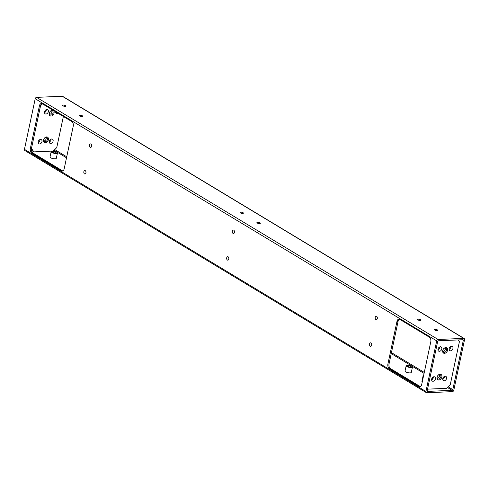 <?xml version="1.0" encoding="UTF-8"?>
<svg xmlns="http://www.w3.org/2000/svg" width="489" height="489" viewBox="0 0 489 489"><rect width="100%" height="100%" fill="white"/><g stroke="black" fill="none" stroke-linecap="round" stroke-linejoin="round"><path stroke-width="0.73" d="M371.634 345.191A1.754 1.094 -92.5 0 0 370.515 342.813A1.754 1.094 -92.5 0 0 369.501 344.617A1.754 1.094 -92.5 0 0 370.668 346.316A1.754 1.094 -92.5 0 0 371.634 345.191M377.294 318.559A1.754 1.094 -92.5 0 0 376.175 316.181A1.754 1.094 -92.5 0 0 375.161 317.978A1.754 1.094 -92.5 0 0 376.328 319.684A1.754 1.094 -92.5 0 0 377.294 318.559M228.785 259.048A1.754 1.094 -92.5 0 0 227.672 256.67A1.754 1.094 -92.5 0 0 226.651 258.467A1.754 1.094 -92.5 0 0 227.819 260.172A1.754 1.094 -92.5 0 0 228.785 259.048M234.445 232.416A1.754 1.094 -92.5 0 0 233.332 230.038A1.754 1.094 -92.5 0 0 232.312 231.835A1.754 1.094 -92.5 0 0 233.485 233.54A1.754 1.094 -92.5 0 0 234.445 232.416M85.936 172.904A1.754 1.094 -92.5 0 0 84.823 170.527A1.754 1.094 -92.5 0 0 83.802 172.324A1.754 1.094 -92.5 0 0 84.976 174.029A1.754 1.094 -92.5 0 0 85.936 172.904M91.596 146.272A1.754 1.094 -92.5 0 0 90.483 143.894A1.754 1.094 -92.5 0 0 89.463 145.691A1.754 1.094 -92.5 0 0 90.636 147.397A1.754 1.094 -92.5 0 0 91.596 146.272M426.322 392.643L24.829 150.52A1.424 1.033 -58.9 0 1 24.45 149.347L35.208 98.741A1.424 1.033 -58.9 0 1 36.602 97.366L62.225 96.247A1.424 1.033 -58.9 0 1 62.678 96.357L464.171 338.48A1.424 1.033 -58.9 0 1 464.55 339.653L453.792 390.259A1.424 1.033 -58.9 0 1 452.398 391.634L426.775 392.753A1.424 1.033 -58.9 0 1 426.322 392.643A1.424 1.033 -58.9 0 1 425.943 391.469L436.701 340.864A1.424 1.033 -58.9 0 1 438.101 339.488L463.719 338.37A1.424 1.033 -58.9 0 1 464.171 338.48M387.911 364.024A3.57 2.225 -92.5 0 0 389.317 368.627L418.902 386.469A3.57 2.225 -92.5 0 0 419.764 386.701A3.57 2.225 -92.5 0 0 421.726 384.415L430.778 341.805A3.57 2.225 -92.5 0 0 429.379 337.196L399.794 319.36A3.57 2.225 -92.5 0 0 398.932 319.121A3.57 2.225 -92.5 0 0 396.97 321.414L387.911 364.024L389.03 363.975L398.083 321.365A3.57 2.225 87.5 0 1 399.489 319.213M64.181 168.797L73.24 126.186A3.57 2.225 -92.5 0 0 71.834 121.584L42.25 103.741A3.57 2.225 -92.5 0 0 41.388 103.509A3.57 2.225 -92.5 0 0 39.426 105.795L30.373 148.405A3.57 2.225 -92.5 0 0 31.779 153.014L61.357 170.85A3.57 2.225 -92.5 0 0 62.225 171.089A3.57 2.225 -92.5 0 0 64.181 168.797M62.775 170.948A3.57 2.225 87.5 0 1 62.476 170.802L32.891 152.965A3.57 2.225 87.5 0 1 31.485 148.363L40.544 105.746A3.57 2.225 87.5 0 1 41.95 103.595M420.32 386.567A3.57 2.225 87.5 0 1 420.014 386.42L390.436 368.578A3.57 2.225 87.5 0 1 389.03 363.975M427.203 390.754L437.673 341.481A0.715 0.513 -58.9 0 1 438.37 340.79L462.881 339.727A0.715 0.513 -58.9 0 1 463.297 340.368L452.82 389.641A0.715 0.513 -58.9 0 1 452.123 390.332L427.618 391.396A0.715 0.513 -58.9 0 1 427.203 390.754M437.154 330.637A1.754 0.526 12 0 0 437.832 330.375A1.754 0.526 12 0 0 436.225 329.494A1.754 0.526 12 0 0 434.403 329.641A1.754 0.526 12 0 0 435.302 330.326A1.754 0.526 12 0 0 437.154 330.637M420.253 320.442A1.754 0.526 12 0 0 420.925 320.179A1.754 0.526 12 0 0 419.324 319.299A1.754 0.526 12 0 0 417.496 319.451A1.754 0.526 12 0 0 418.401 320.13A1.754 0.526 12 0 0 420.253 320.442M259.653 223.589A1.754 0.526 12 0 0 260.331 223.332A1.754 0.526 12 0 0 258.724 222.452A1.754 0.526 12 0 0 256.896 222.599A1.754 0.526 12 0 0 257.801 223.277A1.754 0.526 12 0 0 259.653 223.589M242.746 213.4A1.754 0.526 12 0 0 243.424 213.137A1.754 0.526 12 0 0 241.817 212.257A1.754 0.526 12 0 0 239.995 212.403A1.754 0.526 12 0 0 240.894 213.088A1.754 0.526 12 0 0 242.746 213.4M82.146 116.547A1.754 0.526 12 0 0 82.824 116.284A1.754 0.526 12 0 0 81.217 115.41A1.754 0.526 12 0 0 79.395 115.557A1.754 0.526 12 0 0 80.3 116.235A1.754 0.526 12 0 0 82.146 116.547M65.245 106.351A1.754 0.526 12 0 0 65.917 106.089A1.754 0.526 12 0 0 64.316 105.214A1.754 0.526 12 0 0 62.488 105.361A1.754 0.526 12 0 0 63.393 106.04A1.754 0.526 12 0 0 65.245 106.351M422.27 381.842A3.209 0.96 -168 0 1 421.94 381.273L423.071 375.949A3.209 0.96 12 0 0 423.401 376.518M412.447 367.086L411.31 372.416A3.209 0.96 -168 0 1 407.973 372.685A3.209 0.96 -168 0 1 405.033 371.078L406.163 365.754A3.209 0.96 12 0 0 407.82 366.994A3.209 0.96 12 0 0 411.206 367.569A3.209 0.96 12 0 0 412.447 367.086A3.209 0.96 12 0 0 411.811 366.31A3.209 0.96 12 0 0 408.394 365.307A3.209 0.96 12 0 0 406.163 365.754M57.439 153.002L56.308 158.326A3.209 0.96 -168 0 1 52.965 158.601A3.209 0.96 -168 0 1 50.025 156.993L51.156 151.663A3.209 0.96 12 0 0 52.812 152.91A3.209 0.96 12 0 0 56.198 153.479A3.209 0.96 12 0 0 57.439 153.002A3.209 0.96 12 0 0 56.803 152.226A3.209 0.96 12 0 0 53.393 151.223A3.209 0.96 12 0 0 51.156 151.663M52.928 152.391A1.754 0.526 12 0 0 55.336 152.959A1.754 0.526 12 0 0 56.015 152.696A1.754 0.526 12 0 0 54.407 151.822A1.754 0.526 12 0 0 52.58 151.969A1.754 0.526 12 0 0 52.928 152.391M407.936 366.481A1.754 0.526 12 0 0 410.344 367.05A1.754 0.526 12 0 0 411.023 366.787A1.754 0.526 12 0 0 409.415 365.906A1.754 0.526 12 0 0 407.588 366.053A1.754 0.526 12 0 0 407.936 366.481M423.602 375.564A3.209 0.96 12 0 0 423.071 375.949M31.449 148.534L40.673 105.269M63.368 116.48L56.755 147.592L53.264 151.04L33.772 151.89L31.418 150.251M52.268 110.3A3.087 2.225 -58.9 0 1 53.435 114.53A3.087 2.225 -58.9 0 1 49.261 114.713A3.087 2.225 -58.9 0 1 52.268 110.3M46.608 136.932A3.087 2.225 -58.9 0 1 47.775 141.162A3.087 2.225 -58.9 0 1 43.6 141.345A3.087 2.225 -58.9 0 1 46.608 136.932M40.55 139.457A2.427 1.748 -58.9 0 1 41.32 139.64A2.427 1.748 -58.9 0 1 41.571 142.623A2.427 1.748 -58.9 0 1 38.814 143.797A2.427 1.748 -58.9 0 1 38.331 141.297A2.427 1.748 -58.9 0 1 40.55 139.457M46.92 109.493A2.427 1.748 -58.9 0 1 47.69 109.683A2.427 1.748 -58.9 0 1 47.94 112.666A2.427 1.748 -58.9 0 1 45.184 113.833A2.427 1.748 -58.9 0 1 44.701 111.339A2.427 1.748 -58.9 0 1 46.92 109.493M58.014 113.252A2.427 1.748 -58.9 0 1 56.327 113.35A2.427 1.748 -58.9 0 1 55.624 111.81M51.687 138.974A2.427 1.748 -58.9 0 1 52.464 139.157A2.427 1.748 -58.9 0 1 52.708 142.14A2.427 1.748 -58.9 0 1 49.957 143.314A2.427 1.748 -58.9 0 1 49.468 140.814A2.427 1.748 -58.9 0 1 51.687 138.974M40.893 105.404L42.451 103.864M33.772 151.89L31.693 148.68M39.902 139.609A2.427 1.748 -58.9 0 1 39.847 140.361A2.427 1.748 -58.9 0 1 38.124 142.556M46.272 109.646A2.427 1.748 -58.9 0 1 46.217 110.404A2.427 1.748 -58.9 0 1 44.493 112.592M51.039 139.127A2.427 1.748 -58.9 0 1 50.99 139.878A2.427 1.748 -58.9 0 1 49.261 142.073M51.7 110.716A2.372 1.711 -58.9 0 1 52.457 110.893A2.372 1.711 -58.9 0 1 52.696 113.809A2.372 1.711 -58.9 0 1 50.006 114.958A2.372 1.711 -58.9 0 1 49.53 112.513A2.372 1.711 -58.9 0 1 51.7 110.716A2.372 1.711 -58.9 0 1 51.431 113.045A2.372 1.711 -58.9 0 1 49.493 114.377M46.039 137.348A2.372 1.711 -58.9 0 1 46.797 137.531A2.372 1.711 -58.9 0 1 47.036 140.441A2.372 1.711 -58.9 0 1 44.346 141.59A2.372 1.711 -58.9 0 1 43.869 139.145A2.372 1.711 -58.9 0 1 46.039 137.348A2.372 1.711 -58.9 0 1 45.77 139.677A2.372 1.711 -58.9 0 1 43.833 141.009M427.539 389.158L446.732 388.321L450.222 384.874L459.422 341.591L458.34 339.922M442.728 379.354A2.427 1.748 121.1 0 0 444.507 376.408M449.098 349.39A2.427 1.748 121.1 0 0 450.876 346.444M437.961 349.873A2.427 1.748 121.1 0 0 439.739 346.927M431.591 379.837A2.427 1.748 121.1 0 0 433.37 376.891M445.73 347.581A3.087 2.225 121.1 0 0 442.728 351.988A3.087 2.225 121.1 0 0 446.897 351.811A3.087 2.225 121.1 0 0 445.73 347.581M440.069 374.213A3.087 2.225 121.1 0 0 437.068 378.62A3.087 2.225 121.1 0 0 441.237 378.443A3.087 2.225 121.1 0 0 440.069 374.213M442.783 378.596A2.427 1.748 121.1 0 0 443.425 380.595A2.427 1.748 121.1 0 0 446.176 379.421A2.427 1.748 121.1 0 0 445.925 376.438A2.427 1.748 121.1 0 0 445.155 376.255A2.427 1.748 121.1 0 0 442.783 378.596M449.153 348.639A2.427 1.748 121.1 0 0 449.788 350.631A2.427 1.748 121.1 0 0 452.545 349.458A2.427 1.748 121.1 0 0 452.294 346.475A2.427 1.748 121.1 0 0 451.524 346.291A2.427 1.748 121.1 0 0 449.153 348.639M438.01 349.122A2.427 1.748 121.1 0 0 438.651 351.114A2.427 1.748 121.1 0 0 441.402 349.941A2.427 1.748 121.1 0 0 441.157 346.964A2.427 1.748 121.1 0 0 440.387 346.774A2.427 1.748 121.1 0 0 438.01 349.122M431.64 379.085A2.427 1.748 121.1 0 0 432.282 381.078A2.427 1.748 121.1 0 0 435.033 379.904A2.427 1.748 121.1 0 0 434.788 376.921A2.427 1.748 121.1 0 0 434.018 376.738A2.427 1.748 121.1 0 0 431.64 379.085M442.961 351.652A2.372 1.711 121.1 0 0 444.898 350.326A2.372 1.711 121.1 0 0 445.167 347.991A2.372 1.711 121.1 0 0 442.997 349.794A2.372 1.711 121.1 0 0 443.474 352.239A2.372 1.711 121.1 0 0 446.164 351.09A2.372 1.711 121.1 0 0 445.919 348.174A2.372 1.711 121.1 0 0 445.167 347.991M437.3 378.284A2.372 1.711 121.1 0 0 439.232 376.958A2.372 1.711 121.1 0 0 439.507 374.623A2.372 1.711 121.1 0 0 437.337 376.426A2.372 1.711 121.1 0 0 437.814 378.871A2.372 1.711 121.1 0 0 440.503 377.722A2.372 1.711 121.1 0 0 440.259 374.806A2.372 1.711 121.1 0 0 439.507 374.623M425.943 391.469L24.45 149.347M436.701 340.864L35.208 98.741M438.101 339.488L36.602 97.366M463.719 338.37L62.225 96.247M452.82 389.641L448.211 386.86M433.266 377.844L432.569 377.429M424.275 372.422L391.438 352.624M66.73 156.804L54.744 149.579M452.123 390.332L447.514 387.551M432.869 378.718L431.983 378.186M424.061 373.407L391.231 353.608M66.522 157.794L54.047 150.27M463.297 340.368L462.276 339.751M427.618 391.396L427.233 391.163M390.436 368.578L389.317 368.627M420.014 386.42L418.902 386.469M398.083 321.365L396.97 321.414M62.476 170.802L61.357 170.85M32.891 152.965L31.779 153.014M31.485 148.363L30.373 148.405M40.544 105.746L39.426 105.795"/></g></svg>
